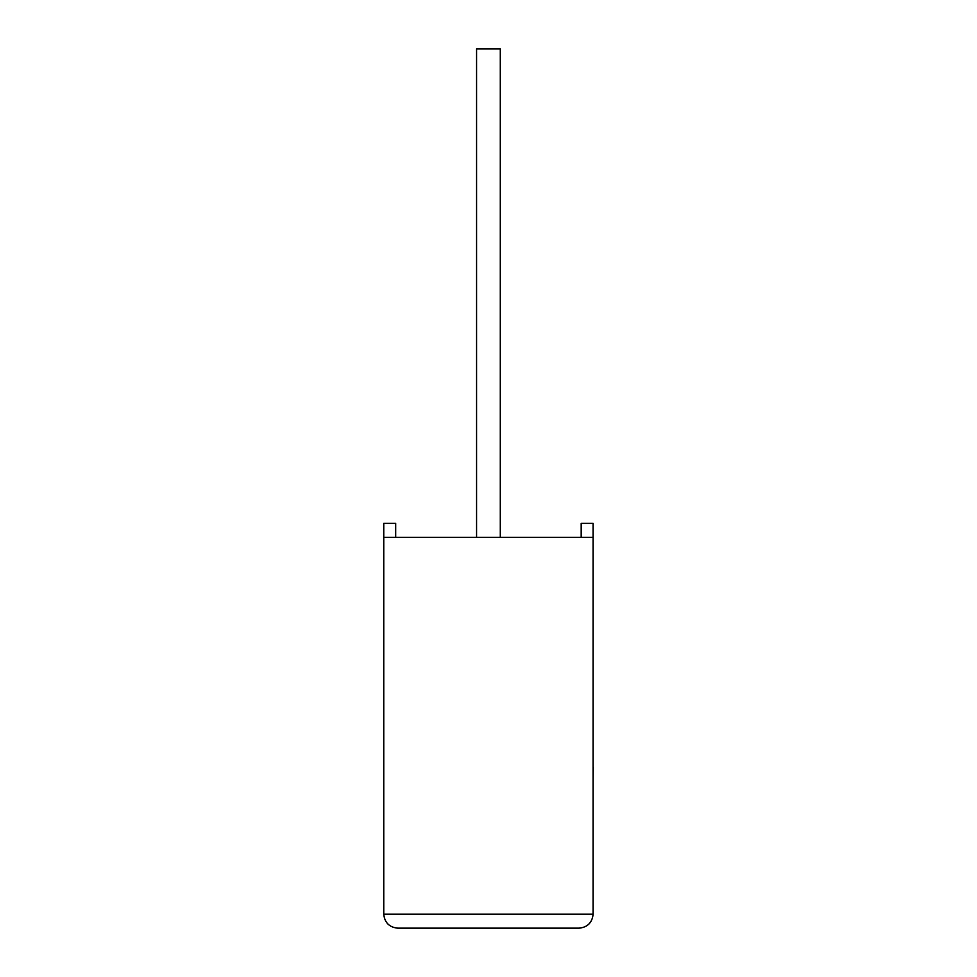 <?xml version="1.0" encoding="UTF-8"?>
<svg xmlns="http://www.w3.org/2000/svg" width="977" height="977" viewBox="0 0 977 977"><rect width="100%" height="100%" fill="white"/><g stroke="black" fill="none" stroke-linecap="round" stroke-linejoin="round"><path stroke-width="1.47" d="M500.297 537.35L500.297 48.85L476.568 48.85L476.568 537.35M593.112 537.35L383.753 537.35L383.753 914.191C384.645 922.606 389.286 927.258 397.712 928.15L579.153 928.15C587.568 927.258 592.221 922.606 593.112 914.191L593.112 523.391L581.181 523.391L581.181 537.35M383.753 537.35L383.753 523.391L395.685 523.391L395.685 537.35M579.153 928.15C587.568 927.258 592.221 922.606 593.112 914.191L383.753 914.191C384.645 922.606 389.286 927.258 397.712 928.15M593.112 767.092L593.112 714.114M593.247 767.092L593.112 779.768"/></g></svg>
